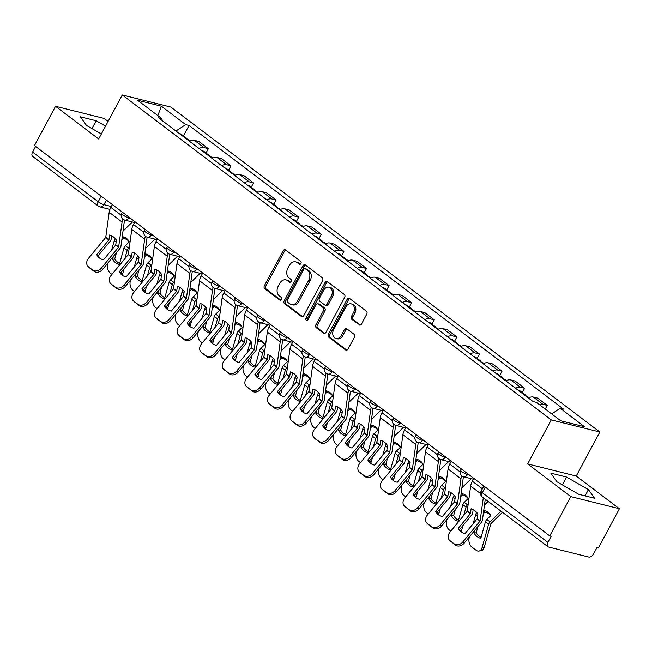 <?xml version="1.0" encoding="UTF-8"?>
<svg xmlns="http://www.w3.org/2000/svg" width="652" height="652" viewBox="0 0 652 652"><rect width="100%" height="100%" fill="white"/><g stroke="black" fill="none" stroke-linecap="round" stroke-linejoin="round"><path stroke-width="0.98" d="M300.931 263.522A1.573 1.206 -76 0 0 300.662 261.411L285.56 249.969A2.241 1.728 -76 0 0 285.063 249.732A2.241 1.728 -76 0 0 283.098 250.833L264.394 285.706A2.241 1.728 -76 0 0 264.777 288.722L279.879 300.164A1.573 1.206 -76 0 0 281.338 297.451L279.382 295.967A7.18 5.526 -76 0 1 278.159 286.326L279.716 283.416A7.18 5.526 -76 0 1 286 279.895A7.18 5.526 -76 0 1 287.589 280.662L289.545 282.145A1.573 1.206 -76 0 0 290.996 279.431L289.048 277.948A7.18 5.526 -76 0 1 287.817 268.306L289.382 265.397A7.18 5.526 -76 0 1 295.666 261.876A7.18 5.526 -76 0 1 297.255 262.642L299.203 264.125A1.573 1.206 -76 0 0 300.931 263.522M359.048 324.843A2.241 1.728 -76 0 0 359.545 325.087A2.241 1.728 -76 0 0 361.51 323.987L366.75 314.199A2.241 1.728 -76 0 0 366.375 311.183L349.594 298.477A2.241 1.728 -76 0 0 349.097 298.241A2.241 1.728 -76 0 0 347.133 299.341L328.437 334.215A2.241 1.728 -76 0 0 328.82 337.231L345.593 349.937A2.241 1.728 -76 0 0 346.09 350.173A2.241 1.728 -76 0 0 348.054 349.073L354.395 337.255A2.241 1.728 -76 0 0 354.012 334.24L346.831 328.804A2.241 1.728 -76 0 0 346.334 328.567A2.241 1.728 -76 0 0 344.37 329.667L341.224 335.527A5.998 4.621 -76 0 1 335.976 338.469A5.998 4.621 -76 0 1 333.62 329.765L345.935 306.807A5.998 4.621 -76 0 1 351.183 303.865A5.998 4.621 -76 0 1 353.539 312.569L351.485 316.391A2.241 1.728 -76 0 0 351.868 319.407L360.091 325.103M551.258 419.904L527.655 463.922L570.81 496.612L549.75 535.895L34.466 145.592L55.526 106.309L98.68 138.998L122.283 94.98L551.258 419.904L599.848 432.023L170.881 107.099L122.283 94.98M322.544 280.71A2.241 1.728 -76 0 0 322.161 277.695L305.389 264.989A2.241 1.728 -76 0 0 304.892 264.753A2.241 1.728 -76 0 0 302.927 265.853L284.223 300.727A2.241 1.728 -76 0 0 284.606 303.742L301.387 316.448A2.241 1.728 -76 0 0 301.876 316.685A2.241 1.728 -76 0 0 303.84 315.584L322.544 280.71M327.491 281.737L344.264 294.443A2.241 1.728 -76 0 1 344.647 297.459L325.951 332.333A2.241 1.728 -76 0 1 323.987 333.433A2.241 1.728 -76 0 1 323.49 333.188L316.31 327.752A2.241 1.728 -76 0 1 315.927 324.737L323.514 310.596A2.241 1.728 -76 0 0 323.131 307.581L318.363 303.979A2.241 1.728 -76 0 0 317.866 303.734A2.241 1.728 -76 0 0 315.902 304.834L308.013 319.562A1.573 1.206 -76 0 1 306.016 318.054L325.03 282.593A2.241 1.728 -76 0 1 326.994 281.493A2.241 1.728 -76 0 1 327.491 281.737M570.81 496.612L619.4 508.731L598.34 548.014L596.922 547.656L593.638 553.776A4.572 2.771 127.1 0 1 588.691 557.02L548.601 547.02A4.572 2.771 127.1 0 1 547.957 546.718L482.35 497.02A4.572 2.771 -52.9 0 1 482.276 492.676L547.884 542.366A4.572 2.771 127.1 0 0 547.957 546.718M108.102 121.443L104.116 118.428L55.526 106.309M619.4 508.731L576.246 476.041L599.848 432.023M549.75 535.895L551.16 536.246L547.884 542.366M101.215 196.146L98.207 201.753A4.572 2.771 -52.9 0 0 98.281 206.105L32.673 156.415A4.572 2.771 -52.9 0 1 32.6 152.063L98.207 201.753A4.572 0.913 28.2 0 0 103.937 204.655L111.321 206.497M35.607 146.455L32.6 152.063M199.039 148.509A10.513 6.381 -52.9 0 1 204.027 147.613L194.467 140.376A10.513 6.381 127.1 0 0 189.479 141.272M194.467 140.376L198.795 141.451L208.347 148.697L206.032 153.016M204.027 147.613L208.347 148.697M228.624 170.131L230.938 165.804L221.387 158.566L217.059 157.491A10.513 6.381 127.1 0 0 212.071 158.387M221.631 165.624A10.513 6.381 -52.9 0 1 226.619 164.728L230.938 165.804M251.216 187.246L253.53 182.919L243.978 175.681L239.659 174.606A10.513 6.381 127.1 0 0 234.663 175.494M244.223 182.739A10.513 6.381 -52.9 0 1 249.211 181.843L253.53 182.919M273.807 204.361L276.13 200.034L266.57 192.788L262.251 191.712A10.513 6.381 127.1 0 0 257.255 192.609M266.815 199.846A10.513 6.381 -52.9 0 1 271.803 198.958L276.13 200.034M296.399 221.468L298.722 217.149L289.162 209.903L284.842 208.827A10.513 6.381 127.1 0 0 279.847 209.724M289.406 216.961A10.513 6.381 -52.9 0 1 294.394 216.065L298.722 217.149M318.991 238.583L321.314 234.255L311.754 227.018L307.434 225.942A10.513 6.381 127.1 0 0 302.447 226.839M311.998 234.076A10.513 6.381 -52.9 0 1 316.994 233.18L321.314 234.255M341.583 255.698L343.906 251.37L334.346 244.133L330.026 243.049A10.513 6.381 127.1 0 0 325.038 243.946M334.59 251.191A10.513 6.381 -52.9 0 1 339.586 250.295L343.906 251.37M364.175 272.805L366.497 268.485L356.937 261.24L352.618 260.164A10.513 6.381 127.1 0 0 347.63 261.061M357.19 268.298A10.513 6.381 -52.9 0 1 362.178 267.401L366.497 268.485M386.766 289.92L389.089 285.592L379.529 278.355L375.21 277.279A10.513 6.381 127.1 0 0 370.222 278.176M379.782 285.413A10.513 6.381 -52.9 0 1 384.77 284.517L389.089 285.592M409.358 307.035L411.681 302.707L402.121 295.47L397.801 294.394A10.513 6.381 127.1 0 0 392.814 295.283M402.374 302.528A10.513 6.381 -52.9 0 1 407.361 301.632L411.681 302.707M431.958 324.15L434.273 319.822L424.713 312.585L420.393 311.501A10.513 6.381 127.1 0 0 415.405 312.398M424.965 319.643A10.513 6.381 -52.9 0 1 429.953 318.747L434.273 319.822M454.55 341.257L456.865 336.937L447.305 329.692L442.985 328.616A10.513 6.381 127.1 0 0 437.997 329.513M447.557 336.75A10.513 6.381 -52.9 0 1 452.545 335.853L456.865 336.937M477.142 358.372L479.456 354.044L469.905 346.807L465.577 345.731A10.513 6.381 127.1 0 0 460.589 346.628M470.149 353.865A10.513 6.381 -52.9 0 1 475.137 352.968L479.456 354.044M499.734 375.487L502.048 371.159L492.496 363.922L488.169 362.838A10.513 6.381 127.1 0 0 483.181 363.734M492.741 370.98A10.513 6.381 -52.9 0 1 497.729 370.083L502.048 371.159M522.325 392.602L524.64 388.274L515.088 381.029L510.769 379.953A10.513 6.381 127.1 0 0 505.773 380.849M515.333 388.087A10.513 6.381 -52.9 0 1 520.32 387.198L524.64 388.274M545.259 409.065L547.24 405.381L537.68 398.144L533.36 397.068A10.513 6.381 127.1 0 0 528.364 397.964M539.343 404.582A10.513 6.381 -52.9 0 1 542.912 404.305L547.24 405.381M162.201 120.612L161.908 118.697L137.58 100.269L161.378 106.203L185.706 124.63L175.95 131.019M551.657 413.914L560.223 408.307L563.548 409.138L189.039 125.461L185.706 124.63M560.223 408.307L584.551 426.734L560.753 420.801L536.425 402.374L533.091 401.542L158.583 117.865L161.908 118.697M105.575 126.146L96.186 120.759L80.4 116.822L86.488 125.437L101.378 133.986M527.655 463.922L576.246 476.041M594.526 498.226L588.446 489.603L566.572 477.052L550.785 473.116L556.873 481.73L578.74 494.281L594.526 498.226M183.44 135.909L189.039 125.461M161.378 106.203L157.825 115.608M91.981 128.591L96.186 120.759M585.08 495.87L588.446 489.603M562.374 484.892L566.572 477.052M300.262 264.207L298.665 263A7.18 5.526 -76 0 0 297.084 262.234L295.666 261.876M286 279.895L287.418 280.254A7.18 5.526 -76 0 1 289.007 281.02L290.596 282.218M285.739 250.107A2.241 1.728 -76 0 0 284.517 251.183L265.812 286.065A2.241 1.728 -76 0 0 266.195 289.072L280.939 300.238M305.568 265.128A2.241 1.728 -76 0 0 304.345 266.203L285.641 301.085A2.241 1.728 -76 0 0 286.024 304.093L302.618 316.668M305.495 268.893A1.573 1.206 -76 0 0 303.775 269.496L287.361 300.107A1.573 1.206 -76 0 0 287.63 302.218L289.692 303.775A7.18 5.526 -76 0 0 291.273 304.541A7.18 5.526 -76 0 0 297.565 301.02L308.779 280.099A7.18 5.526 -76 0 0 307.557 270.45L305.495 268.893L306.913 269.243A1.573 1.206 -76 0 0 306.562 269.072L305.152 268.722M291.273 304.541L292.691 304.892A7.18 5.526 -76 0 0 298.983 301.379L297.565 301.02M306.913 269.243L308.975 270.808A7.18 5.526 -76 0 1 310.197 280.45L298.983 301.379M324.729 333.408L317.728 328.111L316.31 327.752M317.866 303.734L319.284 304.093A2.241 1.728 -76 0 1 319.782 304.329L324.541 307.931A2.241 1.728 -76 0 1 324.924 310.947L317.345 325.095A2.241 1.728 -76 0 0 317.728 328.111M327.671 281.876A2.241 1.728 -76 0 0 326.448 282.952L307.434 318.404A1.573 1.206 -76 0 0 307.418 320.197M331.379 295.918A5.998 4.621 -76 0 0 329.032 287.214A5.998 4.621 -76 0 0 323.775 290.156L319.439 298.249A2.241 1.728 -76 0 0 319.822 301.265L324.582 304.867A2.241 1.728 -76 0 0 325.079 305.112A2.241 1.728 -76 0 0 327.043 304.011L331.379 295.918L332.797 296.277A5.998 4.621 -76 0 0 330.45 287.573L329.032 287.214M325.079 305.112L326.497 305.462A2.241 1.728 -76 0 0 328.461 304.362L327.043 304.011M332.797 296.277L328.461 304.362M351.183 303.865L352.602 304.215A5.998 4.621 -76 0 1 354.957 312.919L352.903 316.75A2.241 1.728 -76 0 0 353.286 319.757L360.287 325.063M335.976 338.469L337.386 338.82A5.998 4.621 -76 0 0 342.642 335.878L341.224 335.527M347.011 328.942A2.241 1.728 -76 0 0 345.788 330.018L342.642 335.878M349.774 298.616A2.241 1.728 -76 0 0 348.551 299.692L329.855 334.566A2.241 1.728 -76 0 0 330.238 337.581L346.831 350.157M129.283 241.843A14.173 10.937 149.2 0 0 127.588 240.156A14.173 10.937 149.2 0 0 123.44 238.306L122.478 236.684A14.173 10.937 149.2 0 1 126.618 238.534A14.173 10.937 149.2 0 1 128.851 241.012A14.173 10.937 149.2 0 1 129.283 241.835L125.371 245.665A3.431 2.078 -52.9 0 0 124.361 247.002A3.431 2.078 -52.9 0 0 123.97 247.972L119.357 264.492A14.173 9.446 -99.8 0 1 112.543 259.333L113.358 256.432M115.29 238.722A3.431 2.078 127.1 0 0 114.662 239.659A3.431 2.078 127.1 0 0 114.263 240.621L111.655 249.952M129.349 247.304L128.558 248.078A3.431 2.078 127.1 0 0 127.547 249.414A3.431 2.078 127.1 0 0 127.156 250.384L124.793 258.852M116.496 252.626L114.728 258.958L112.543 259.333M123.44 238.306L121.818 239.895M132.364 221.99L123 231.142M111.94 274.41L110.408 273.253A6.854 4.572 -99.8 0 1 107.727 264.011L108.053 262.854M120.938 272.618L120.767 273.237M128.648 252.479L127.931 255.046M124.084 268.82L122.804 273.392A6.854 4.572 80.2 0 1 122.054 275.111M114.728 258.958A14.173 9.446 -99.8 0 0 119.626 263.514M187.295 139.618A5.713 3.464 -52.9 0 1 188.933 140.066L190.115 140.962M184.834 137.751A5.713 3.464 -52.9 0 1 186.472 138.208A5.713 3.464 -52.9 0 1 187.344 139.618M179.618 133.799A5.713 3.464 -52.9 0 1 181.256 134.255L186.472 138.208M96.74 254.614A14.173 11.239 133.6 0 0 98.705 257.353A14.173 11.239 133.6 0 0 103.546 259.773L115.73 244.997L116.423 240.156A14.173 8.248 -109.7 0 0 113.138 236.7A14.173 8.248 -109.7 0 0 109.617 235.005L108.925 239.846L96.74 254.614L98.053 255.869L110.147 241.216A3.431 2.078 127.1 0 0 110.758 240.303A3.431 2.078 127.1 0 0 111.264 238.828L111.679 235.763M122.82 219.145A11.426 6.936 127.1 0 0 122.071 222.039L118.623 247.189L101.41 268.062L102.723 269.309A6.854 5.436 133.6 0 1 94.018 271.297L92.714 270.05A6.854 5.436 -46.4 0 0 101.41 268.062M124.589 220.05A8.46 5.134 127.1 0 0 124.345 221.224L120.962 246.179A3.431 2.078 -52.9 0 1 120.465 247.654A3.431 2.078 -52.9 0 1 119.854 248.567L102.723 269.309M112.348 204.581L110.848 207.377A11.426 6.936 127.1 0 0 109.186 212.275L105.738 237.426L88.525 258.298A6.854 5.436 -46.4 0 0 88.134 266.554A6.854 5.436 -46.4 0 0 88.509 266.864L92.714 270.05M88.509 266.864L94.018 271.297M89.821 268.119A6.854 5.436 133.6 0 1 89.446 267.801L88.134 266.554M99.389 257.947A14.173 11.239 133.6 0 1 98.053 255.869M151.875 258.95A14.173 10.937 149.2 0 0 150.18 257.271A14.173 10.937 149.2 0 0 146.032 255.421L145.07 253.791A14.173 10.937 149.2 0 1 149.21 255.649A14.173 10.937 149.2 0 1 151.443 258.127A14.173 10.937 149.2 0 1 151.875 258.95L147.963 262.772A3.431 2.078 -52.9 0 0 146.953 264.117A3.431 2.078 -52.9 0 0 146.561 265.087L141.949 281.599A14.173 9.446 -99.8 0 1 135.135 276.448L135.95 273.547M137.882 255.837A3.431 2.078 127.1 0 0 137.254 256.766A3.431 2.078 127.1 0 0 136.855 257.736L134.255 267.059M151.94 264.419L151.15 265.185A3.431 2.078 127.1 0 0 150.139 266.529A3.431 2.078 127.1 0 0 149.748 267.499L147.385 275.959M139.088 269.741L137.319 276.065L135.135 276.448M146.032 255.421L144.41 257.01M154.956 239.105L145.6 248.249M134.532 291.525L133 290.368A6.854 4.572 -99.8 0 1 130.319 281.118L130.644 279.969M143.53 289.732L143.358 290.344M151.24 269.594L150.522 272.161M146.676 285.926L145.396 290.507A6.854 4.572 80.2 0 1 144.646 292.218M137.319 276.065A14.173 9.446 -99.8 0 0 142.218 280.621M209.887 156.733A5.713 3.464 -52.9 0 1 211.525 157.181L212.707 158.077M207.426 154.866A5.713 3.464 -52.9 0 1 209.064 155.315A5.713 3.464 -52.9 0 1 209.936 156.725M202.21 150.914A5.713 3.464 -52.9 0 1 203.848 151.37L209.064 155.315M174.467 276.065A14.173 10.937 149.2 0 0 172.772 274.386A14.173 10.937 149.2 0 0 168.632 272.528L167.662 270.906A14.173 10.937 149.2 0 1 171.81 272.756A14.173 10.937 149.2 0 1 174.035 275.234A14.173 10.937 149.2 0 1 174.467 276.065L170.555 279.887A3.431 2.078 -52.9 0 0 169.544 281.232A3.431 2.078 -52.9 0 0 169.153 282.194L164.54 298.714A14.173 9.446 -99.8 0 1 157.727 293.555L158.542 290.653M160.474 272.952A3.431 2.078 127.1 0 0 159.846 273.881A3.431 2.078 127.1 0 0 159.455 274.851L156.847 284.174M174.532 281.525L173.742 282.3A3.431 2.078 127.1 0 0 172.731 283.644A3.431 2.078 127.1 0 0 172.34 284.606L169.976 293.074M161.68 286.856L159.911 293.18L157.727 293.555M168.632 272.528L167.002 274.117M177.548 256.212L168.192 265.364M157.124 308.64L155.592 307.475A6.854 4.572 -99.8 0 1 152.918 298.233L153.236 297.084M166.13 306.847L165.958 307.459M173.831 286.709L173.114 289.268M169.267 303.041L167.988 307.622A6.854 4.572 80.2 0 1 167.238 309.333M159.911 293.18A14.173 9.446 -99.8 0 0 164.809 297.736M232.479 173.839A5.713 3.464 -52.9 0 1 234.117 174.296L235.299 175.192M230.017 171.973A5.713 3.464 -52.9 0 1 231.656 172.43A5.713 3.464 -52.9 0 1 232.528 173.839M224.801 168.029A5.713 3.464 -52.9 0 1 226.44 168.485L231.656 172.43M119.332 271.729A14.173 11.239 133.6 0 0 121.296 274.468A14.173 11.239 133.6 0 0 126.146 276.888L138.322 262.112L139.015 257.271A14.173 8.248 -109.7 0 0 135.73 253.815A14.173 8.248 -109.7 0 0 132.209 252.12L131.517 256.953L119.332 271.729L120.644 272.976L132.739 258.322A3.431 2.078 127.1 0 0 133.358 257.418A3.431 2.078 127.1 0 0 133.856 255.943L134.271 252.878M145.42 236.252A11.426 6.936 127.1 0 0 144.662 239.154L141.215 264.305L124.01 285.168L125.314 286.424A6.854 5.436 133.6 0 1 116.61 288.412L115.306 287.165A6.854 5.436 -46.4 0 0 124.01 285.168M147.181 237.165A8.46 5.134 127.1 0 0 146.945 238.339L143.554 263.294A3.431 2.078 -52.9 0 1 143.057 264.761A3.431 2.078 -52.9 0 1 142.446 265.674L125.314 286.424M134.94 221.696L133.44 224.484A11.426 6.936 127.1 0 0 131.777 229.39L128.33 254.541L111.117 275.413A6.854 5.436 -46.4 0 0 110.734 283.661A6.854 5.436 -46.4 0 0 111.101 283.979L115.306 287.165M111.101 283.979L116.61 288.412M112.413 285.234A6.854 5.436 133.6 0 1 112.038 284.916L110.734 283.661M121.981 275.054A14.173 11.239 133.6 0 1 120.644 272.976M141.924 288.844A14.173 11.239 133.6 0 0 143.888 291.574A14.173 11.239 133.6 0 0 148.737 293.995L160.914 279.227L161.606 274.386A14.173 8.248 -109.7 0 0 158.322 270.922A14.173 8.248 -109.7 0 0 154.801 269.227L154.108 274.068L141.924 288.844L143.236 290.091L155.331 275.437A3.431 2.078 127.1 0 0 155.95 274.525A3.431 2.078 127.1 0 0 156.447 273.058L156.863 269.985M168.012 253.367A11.426 6.936 127.1 0 0 167.262 256.26L163.807 281.419L146.602 302.283L147.906 303.539A6.854 5.436 133.6 0 1 139.202 305.527L137.898 304.272A6.854 5.436 -46.4 0 0 146.602 302.283M169.773 254.272A8.46 5.134 127.1 0 0 169.536 255.445L166.146 280.409A3.431 2.078 -52.9 0 1 165.649 281.876A3.431 2.078 -52.9 0 1 165.037 282.789L147.906 303.539M157.531 238.811L156.032 241.599A11.426 6.936 127.1 0 0 154.369 246.505L150.922 271.656L133.709 292.52A6.854 5.436 -46.4 0 0 133.326 300.776A6.854 5.436 -46.4 0 0 133.693 301.094L137.898 304.272M133.693 301.094L139.202 305.527M135.005 302.341A6.854 5.436 133.6 0 1 134.63 302.023L133.326 300.776M144.573 292.169A14.173 11.239 133.6 0 1 143.236 290.091M197.059 293.18A14.173 10.937 149.2 0 0 195.364 291.493A14.173 10.937 149.2 0 0 191.223 289.643L190.254 288.021A14.173 10.937 149.2 0 1 194.402 289.871A14.173 10.937 149.2 0 1 196.627 292.349A14.173 10.937 149.2 0 1 197.059 293.172L193.147 297.002A3.431 2.078 -52.9 0 0 192.136 298.347A3.431 2.078 -52.9 0 0 191.745 299.309L187.132 315.829A14.173 9.446 -99.8 0 1 180.327 310.67L181.134 307.768M183.065 290.067A3.431 2.078 127.1 0 0 182.438 290.996A3.431 2.078 127.1 0 0 182.047 291.957L179.439 301.289M197.124 298.64L196.333 299.415A3.431 2.078 127.1 0 0 195.323 300.759A3.431 2.078 127.1 0 0 194.932 301.721L192.568 310.189M184.271 303.962L182.503 310.295L180.327 310.67M191.223 289.643L189.593 291.232M200.14 273.327L190.783 282.479M179.716 325.747L178.192 324.59A6.854 4.572 -99.8 0 1 175.51 315.348L175.828 314.199M188.721 323.954L188.55 324.574M196.423 303.816L195.706 306.383M191.859 320.156L190.58 324.729A6.854 4.572 80.2 0 1 189.83 326.448M182.503 310.295A14.173 9.446 -99.8 0 0 187.401 314.851M255.071 190.954A5.713 3.464 -52.9 0 1 256.709 191.411L257.89 192.307M252.609 189.088A5.713 3.464 -52.9 0 1 254.247 189.545A5.713 3.464 -52.9 0 1 255.119 190.954M247.393 185.144A5.713 3.464 -52.9 0 1 249.031 185.592L254.247 189.545M219.651 310.287A14.173 10.937 149.2 0 0 217.955 308.608A14.173 10.937 149.2 0 0 213.815 306.758L212.845 305.136A14.173 10.937 149.2 0 1 216.994 306.986A14.173 10.937 149.2 0 1 219.219 309.464A14.173 10.937 149.2 0 1 219.651 310.287L215.739 314.109A3.431 2.078 -52.9 0 0 214.736 315.454A3.431 2.078 -52.9 0 0 214.337 316.424L209.724 332.936A14.173 9.446 -99.8 0 1 202.919 327.785L203.726 324.883M205.657 307.173A3.431 2.078 127.1 0 0 205.03 308.103A3.431 2.078 127.1 0 0 204.638 309.072L202.03 318.396M219.716 315.755L218.925 316.53A3.431 2.078 127.1 0 0 217.923 317.866A3.431 2.078 127.1 0 0 217.523 318.836L215.16 327.304M206.863 321.077L205.103 327.402L202.919 327.785M213.815 306.758L212.185 308.347M222.731 290.442L213.375 299.586M202.307 342.862L200.783 341.705A6.854 4.572 -99.8 0 1 198.102 332.463L198.42 331.306M211.313 341.069L211.142 341.681M219.015 320.931L218.298 323.498M214.451 337.263L213.171 341.844A6.854 4.572 80.2 0 1 212.422 343.563M205.103 327.402A14.173 9.446 -99.8 0 0 209.993 331.958M277.662 208.07A5.713 3.464 -52.9 0 1 279.3 208.518L280.482 209.414M275.201 206.203A5.713 3.464 -52.9 0 1 276.839 206.66A5.713 3.464 -52.9 0 1 277.711 208.061M269.985 202.25A5.713 3.464 -52.9 0 1 271.623 202.707L276.839 206.66M242.242 327.402A14.173 10.937 149.2 0 0 240.547 325.723A14.173 10.937 149.2 0 0 236.407 323.865L235.437 322.243A14.173 10.937 149.2 0 1 239.586 324.101A14.173 10.937 149.2 0 1 241.81 326.57A14.173 10.937 149.2 0 1 242.242 327.402L238.339 331.224A3.431 2.078 -52.9 0 0 237.328 332.569A3.431 2.078 -52.9 0 0 236.929 333.539L232.316 350.051A14.173 9.446 -99.8 0 1 225.51 344.9L226.317 341.99M228.249 324.288A3.431 2.078 127.1 0 0 227.621 325.218A3.431 2.078 127.1 0 0 227.23 326.187L224.622 335.511M242.308 332.862L241.517 333.637A3.431 2.078 127.1 0 0 240.515 334.981A3.431 2.078 127.1 0 0 240.115 335.951L237.752 344.411M229.463 338.192L227.695 344.517L225.51 344.9M236.407 323.865L234.777 325.462M245.323 307.548L235.967 316.701M224.907 359.977L223.375 358.812A6.854 4.572 -99.8 0 1 220.694 349.57L221.012 348.421M233.905 358.184L233.734 358.796M241.607 338.046L240.89 340.613M237.043 354.378L235.763 358.959A6.854 4.572 80.2 0 1 235.013 360.67M227.695 344.517A14.173 9.446 -99.8 0 0 232.585 349.073M300.254 225.176A5.713 3.464 -52.9 0 1 301.892 225.633L303.074 226.529M297.793 223.318A5.713 3.464 -52.9 0 1 299.431 223.766A5.713 3.464 -52.9 0 1 300.303 225.176M292.585 219.365A5.713 3.464 -52.9 0 1 294.215 219.822L299.431 223.766M164.516 305.951A14.173 11.239 133.6 0 0 166.48 308.689A14.173 11.239 133.6 0 0 171.329 311.11L183.505 296.334L184.198 291.501A14.173 8.248 -109.7 0 0 180.914 288.037A14.173 8.248 -109.7 0 0 177.393 286.342L176.7 291.183L164.516 305.951L165.828 307.206L177.923 292.552A3.431 2.078 127.1 0 0 178.542 291.64A3.431 2.078 127.1 0 0 179.039 290.173L179.455 287.1M190.604 270.482A11.426 6.936 127.1 0 0 189.854 273.375L186.399 298.534L169.194 319.398L170.498 320.645A6.854 5.436 133.6 0 1 161.802 322.634L160.49 321.387A6.854 5.436 -46.4 0 0 169.194 319.398M192.364 271.387A8.46 5.134 127.1 0 0 192.128 272.56L188.746 297.516A3.431 2.078 -52.9 0 1 188.241 298.991A3.431 2.078 -52.9 0 1 187.629 299.904L170.498 320.645M180.123 255.918L178.624 258.714A11.426 6.936 127.1 0 0 176.961 263.612L173.513 288.771L156.301 309.635A6.854 5.436 -46.4 0 0 155.918 317.891A6.854 5.436 -46.4 0 0 156.284 318.209L160.49 321.387M156.284 318.209L161.802 322.634M157.597 319.456A6.854 5.436 133.6 0 1 157.222 319.138L155.918 317.891M167.165 309.284A14.173 11.239 133.6 0 1 165.828 307.206M187.116 323.066A14.173 11.239 133.6 0 0 189.072 325.804A14.173 11.239 133.6 0 0 193.921 328.225L206.097 313.449L206.79 308.608A14.173 8.248 -109.7 0 0 203.505 305.152A14.173 8.248 -109.7 0 0 199.985 303.457L199.292 308.29L187.116 323.066L188.42 324.313L200.523 309.667A3.431 2.078 127.1 0 0 201.134 308.755A3.431 2.078 127.1 0 0 201.631 307.279L202.047 304.215M213.196 287.589A11.426 6.936 127.1 0 0 212.446 290.49L208.99 315.641L191.786 336.513L193.098 337.76A6.854 5.436 133.6 0 1 184.394 339.749L183.082 338.502A6.854 5.436 -46.4 0 0 191.786 336.513M214.956 288.502A8.46 5.134 127.1 0 0 214.72 289.675L211.338 314.631A3.431 2.078 -52.9 0 1 210.832 316.106A3.431 2.078 -52.9 0 1 210.221 317.011L193.098 337.76M202.715 273.033L201.215 275.829A11.426 6.936 127.1 0 0 199.553 280.727L196.105 305.878L178.892 326.75A6.854 5.436 -46.4 0 0 178.509 334.998A6.854 5.436 -46.4 0 0 178.884 335.315L183.082 338.502M178.884 335.315L184.394 339.749M180.188 336.571A6.854 5.436 133.6 0 1 179.822 336.253L178.509 334.998M189.756 326.391A14.173 11.239 133.6 0 1 188.42 324.313M209.708 340.181A14.173 11.239 133.6 0 0 211.664 342.919A14.173 11.239 133.6 0 0 216.513 345.332L228.689 330.564L229.382 325.723A14.173 8.248 -109.7 0 0 226.105 322.267A14.173 8.248 -109.7 0 0 222.577 320.564L221.884 325.405L209.708 340.181L211.012 341.428L223.114 326.774A3.431 2.078 127.1 0 0 223.726 325.861A3.431 2.078 127.1 0 0 224.223 324.394L224.638 321.322M235.788 304.704A11.426 6.936 127.1 0 0 235.038 307.605L231.59 332.756L214.378 353.62L215.69 354.875A6.854 5.436 133.6 0 1 206.986 356.864L205.673 355.609A6.854 5.436 -46.4 0 0 214.378 353.62M237.548 305.617A8.46 5.134 127.1 0 0 237.312 306.79L233.929 331.746A3.431 2.078 -52.9 0 1 233.424 333.213A3.431 2.078 -52.9 0 1 232.813 334.126L215.69 354.875M225.307 290.148L223.807 292.935A11.426 6.936 127.1 0 0 222.145 297.842L218.697 322.993L201.484 343.857A6.854 5.436 -46.4 0 0 201.101 352.113A6.854 5.436 -46.4 0 0 201.476 352.43L205.673 355.609M201.476 352.43L206.986 356.864M202.78 353.677A6.854 5.436 133.6 0 1 202.413 353.36L201.101 352.113M212.348 343.506A14.173 11.239 133.6 0 1 211.012 341.428M264.834 344.517A14.173 10.937 149.2 0 0 263.147 342.83A14.173 10.937 149.2 0 0 258.999 340.98L258.029 339.358A14.173 10.937 149.2 0 1 262.177 341.208A14.173 10.937 149.2 0 1 264.402 343.685A14.173 10.937 149.2 0 1 264.834 344.517L260.93 348.339A3.431 2.078 -52.9 0 0 259.92 349.684A3.431 2.078 -52.9 0 0 259.52 350.646L254.908 367.166A14.173 9.446 -99.8 0 1 248.102 362.007L248.909 359.105M250.841 341.403A3.431 2.078 127.1 0 0 250.213 342.333A3.431 2.078 127.1 0 0 249.822 343.294L247.214 352.626M264.899 349.977L264.117 350.752A3.431 2.078 127.1 0 0 263.106 352.096A3.431 2.078 127.1 0 0 262.707 353.058L260.344 361.526M252.055 355.299L250.286 361.632L248.102 362.007M258.999 340.98L257.369 342.569M267.915 324.663L258.559 333.816M247.499 377.084L245.967 375.927A6.854 4.572 -99.8 0 1 243.286 366.685L243.603 365.536M256.497 375.299L256.326 375.911M264.199 355.153L263.481 357.72M259.635 371.493L258.355 376.074A6.854 4.572 80.2 0 1 257.605 377.785M250.286 361.632A14.173 9.446 -99.8 0 0 255.185 366.188M322.846 242.291A5.713 3.464 -52.9 0 1 324.484 242.748L325.666 243.644M320.385 240.425A5.713 3.464 -52.9 0 1 322.023 240.881A5.713 3.464 -52.9 0 1 322.895 242.291M315.177 236.48A5.713 3.464 -52.9 0 1 316.815 236.929L322.023 240.881M232.299 357.296A14.173 11.239 133.6 0 0 234.255 360.026A14.173 11.239 133.6 0 0 239.105 362.447L251.281 347.671L251.982 342.838A14.173 8.248 -109.7 0 0 248.697 339.374A14.173 8.248 -109.7 0 0 245.168 337.679L244.476 342.52L232.299 357.296L233.612 358.543L245.706 343.889A3.431 2.078 127.1 0 0 246.317 342.976A3.431 2.078 127.1 0 0 246.815 341.509L247.23 338.437M258.379 321.819A11.426 6.936 127.1 0 0 257.63 324.712L254.182 349.871L236.969 370.735L238.282 371.982A6.854 5.436 133.6 0 1 229.577 373.971L228.265 372.724A6.854 5.436 -46.4 0 0 236.969 370.735M260.14 322.724A8.46 5.134 127.1 0 0 259.903 323.897L256.521 348.861A3.431 2.078 -52.9 0 1 256.024 350.328A3.431 2.078 -52.9 0 1 255.405 351.241L238.282 371.982M247.899 307.255L246.407 310.05A11.426 6.936 127.1 0 0 244.736 314.949L241.289 340.108L224.076 360.972A6.854 5.436 -46.4 0 0 223.693 369.228A6.854 5.436 -46.4 0 0 224.068 369.545L228.265 372.724M224.068 369.545L229.577 373.971M225.372 370.792A6.854 5.436 133.6 0 1 225.005 370.475L223.693 369.228M234.948 360.621A14.173 11.239 133.6 0 1 233.612 358.543M287.426 361.632A14.173 10.937 149.2 0 0 285.739 359.945A14.173 10.937 149.2 0 0 281.591 358.095L280.621 356.473A14.173 10.937 149.2 0 1 284.769 358.323A14.173 10.937 149.2 0 1 286.994 360.8A14.173 10.937 149.2 0 1 287.434 361.624L283.522 365.454A3.431 2.078 -52.9 0 0 282.512 366.791A3.431 2.078 -52.9 0 0 282.112 367.761L277.499 384.281A14.173 9.446 -99.8 0 1 270.694 379.122L271.501 376.22M273.433 358.51A3.431 2.078 127.1 0 0 272.805 359.448A3.431 2.078 127.1 0 0 272.414 360.409L269.806 369.741M287.499 367.092L286.709 367.867A3.431 2.078 127.1 0 0 285.698 369.203A3.431 2.078 127.1 0 0 285.299 370.173L282.935 378.641M274.647 372.414L272.878 378.747L270.694 379.122M281.591 358.095L279.961 359.684M290.507 341.778L281.151 350.931M270.091 394.199L268.559 393.042A6.854 4.572 -99.8 0 1 265.877 383.8L266.195 382.642M279.089 392.406L278.917 393.026M286.79 372.268L286.073 374.835M282.226 388.608L280.947 393.18A6.854 4.572 80.2 0 1 280.197 394.9M272.878 378.747A14.173 9.446 -99.8 0 0 277.776 383.303M345.438 259.406A5.713 3.464 -52.9 0 1 347.076 259.855L348.266 260.751M342.976 257.54A5.713 3.464 -52.9 0 1 344.615 257.996A5.713 3.464 -52.9 0 1 345.487 259.406M337.769 253.587A5.713 3.464 -52.9 0 1 339.407 254.044L344.615 257.996M254.891 374.403A14.173 11.239 133.6 0 0 256.847 377.141A14.173 11.239 133.6 0 0 261.697 379.562L273.873 364.786L274.573 359.945A14.173 8.248 -109.7 0 0 271.289 356.489A14.173 8.248 -109.7 0 0 267.76 354.794L267.067 359.635L254.891 374.403L256.203 375.658L268.298 361.004A3.431 2.078 127.1 0 0 268.909 360.091A3.431 2.078 127.1 0 0 269.406 358.624L269.822 355.552M280.971 338.934A11.426 6.936 127.1 0 0 280.221 341.827L276.774 366.978L259.561 387.85L260.873 389.097A6.854 5.436 133.6 0 1 252.169 391.086L250.857 389.839A6.854 5.436 -46.4 0 0 259.561 387.85M282.74 339.839A8.46 5.134 127.1 0 0 282.495 341.012L279.113 365.968A3.431 2.078 -52.9 0 1 278.616 367.443A3.431 2.078 -52.9 0 1 277.997 368.356L260.873 389.097M270.49 324.37L268.999 327.165A11.426 6.936 127.1 0 0 267.328 332.064L263.881 357.214L246.676 378.087A6.854 5.436 -46.4 0 0 246.285 386.343A6.854 5.436 -46.4 0 0 246.66 386.66L250.857 389.839M246.66 386.66L252.169 391.086M247.972 387.907A6.854 5.436 133.6 0 1 247.597 387.59L246.285 386.343M257.54 377.736A14.173 11.239 133.6 0 1 256.203 375.658M310.018 378.739A14.173 10.937 149.2 0 0 308.331 377.06A14.173 10.937 149.2 0 0 304.182 375.21L303.213 373.58A14.173 10.937 149.2 0 1 307.361 375.438A14.173 10.937 149.2 0 1 309.594 377.915A14.173 10.937 149.2 0 1 310.026 378.739L306.114 382.561A3.431 2.078 -52.9 0 0 305.103 383.906A3.431 2.078 -52.9 0 0 304.712 384.876L300.091 401.387A14.173 9.446 -99.8 0 1 293.286 396.237L294.101 393.335M296.024 375.625A3.431 2.078 127.1 0 0 295.397 376.554A3.431 2.078 127.1 0 0 295.006 377.524L292.398 386.848M310.091 384.207L309.301 384.973A3.431 2.078 127.1 0 0 308.29 386.318A3.431 2.078 127.1 0 0 307.899 387.288L305.527 395.748M297.239 389.529L295.47 395.854L293.286 396.237M304.182 375.21L302.561 376.799M313.099 358.893L303.742 368.038M292.683 411.314L291.151 410.157A6.854 4.572 -99.8 0 1 288.469 400.907L288.795 399.757M301.68 409.521L301.509 410.132M309.39 389.383L308.673 391.95M304.818 405.715L303.539 410.295A6.854 4.572 80.2 0 1 302.789 412.015M295.47 395.854A14.173 9.446 -99.8 0 0 300.368 400.409M368.038 276.521A5.713 3.464 -52.9 0 1 369.676 276.97L370.858 277.866M365.568 274.655A5.713 3.464 -52.9 0 1 367.206 275.103A5.713 3.464 -52.9 0 1 368.078 276.513M360.36 270.702A5.713 3.464 -52.9 0 1 361.999 271.159L367.206 275.103M277.483 391.518A14.173 11.239 133.6 0 0 279.439 394.256A14.173 11.239 133.6 0 0 284.288 396.677L296.464 381.901L297.165 377.06A14.173 8.248 -109.7 0 0 293.881 373.604A14.173 8.248 -109.7 0 0 290.36 371.909L289.659 376.742L277.483 391.518L278.795 392.765L290.89 378.119A3.431 2.078 127.1 0 0 291.501 377.206A3.431 2.078 127.1 0 0 291.998 375.731L292.414 372.667M303.563 356.041A11.426 6.936 127.1 0 0 302.813 358.942L299.366 384.093L282.153 404.965L283.465 406.212A6.854 5.436 133.6 0 1 274.761 408.201L273.449 406.954A6.854 5.436 -46.4 0 0 282.153 404.965M305.332 356.954A8.46 5.134 127.1 0 0 305.087 358.127L301.705 383.083A3.431 2.078 -52.9 0 1 301.208 384.55A3.431 2.078 -52.9 0 1 300.588 385.462L283.465 406.212M293.082 341.485L291.591 344.272A11.426 6.936 127.1 0 0 289.928 349.179L286.472 374.329L269.268 395.202A6.854 5.436 -46.4 0 0 268.877 403.449A6.854 5.436 -46.4 0 0 269.252 403.767L273.449 406.954M269.252 403.767L274.761 408.201M270.564 405.022A6.854 5.436 133.6 0 1 270.189 404.705L268.877 403.449M280.132 394.843A14.173 11.239 133.6 0 1 278.795 392.765M332.61 395.854A14.173 10.937 149.2 0 0 330.923 394.175A14.173 10.937 149.2 0 0 326.774 392.317L325.804 390.695A14.173 10.937 149.2 0 1 329.953 392.545A14.173 10.937 149.2 0 1 332.186 395.022A14.173 10.937 149.2 0 1 332.618 395.854L328.706 399.676A3.431 2.078 -52.9 0 0 327.695 401.021A3.431 2.078 -52.9 0 0 327.304 401.982L322.683 418.502A14.173 9.446 -99.8 0 1 315.878 413.344L316.693 410.442M318.624 392.74A3.431 2.078 127.1 0 0 317.989 393.669A3.431 2.078 127.1 0 0 317.597 394.639L314.989 403.963M332.683 401.314L331.892 402.088A3.431 2.078 127.1 0 0 330.882 403.433A3.431 2.078 127.1 0 0 330.491 404.395L328.119 412.863M319.83 406.644L318.062 412.969L315.878 413.344M326.774 392.317L325.152 393.906M335.69 376L326.334 385.153M315.275 428.429L313.742 427.264A6.854 4.572 -99.8 0 1 311.061 418.022L311.387 416.872M324.272 426.636L324.101 427.247M331.982 406.498L331.265 409.057M327.41 422.83L326.13 427.41A6.854 4.572 80.2 0 1 325.381 429.122M318.062 412.969A14.173 9.446 -99.8 0 0 322.96 417.524M390.63 293.628A5.713 3.464 -52.9 0 1 392.268 294.085L393.449 294.981M388.168 291.762A5.713 3.464 -52.9 0 1 389.806 292.218A5.713 3.464 -52.9 0 1 390.67 293.628M382.952 287.817A5.713 3.464 -52.9 0 1 384.59 288.274L389.806 292.218M300.075 408.633A14.173 11.239 133.6 0 0 302.039 411.363A14.173 11.239 133.6 0 0 306.88 413.784L319.056 399.016L319.757 394.175A14.173 8.248 -109.7 0 0 316.473 390.711A14.173 8.248 -109.7 0 0 312.952 389.016L312.251 393.857L300.075 408.633L301.387 409.88L313.482 395.226A3.431 2.078 127.1 0 0 314.093 394.313A3.431 2.078 127.1 0 0 314.59 392.846L315.014 389.774M326.155 373.156A11.426 6.936 127.1 0 0 325.405 376.049L321.958 401.208L304.745 422.072L306.057 423.327A6.854 5.436 133.6 0 1 297.353 425.316L296.041 424.061A6.854 5.436 -46.4 0 0 304.745 422.072M327.923 374.061A8.46 5.134 127.1 0 0 327.679 375.234L324.297 400.198A3.431 2.078 -52.9 0 1 323.799 401.665A3.431 2.078 -52.9 0 1 323.188 402.577L306.057 423.327M315.674 358.6L314.183 361.387A11.426 6.936 127.1 0 0 312.52 366.294L309.064 391.445L291.86 412.308A6.854 5.436 -46.4 0 0 291.468 420.564A6.854 5.436 -46.4 0 0 291.843 420.882L296.041 424.061M291.843 420.882L297.353 425.316M293.155 422.129A6.854 5.436 133.6 0 1 292.781 421.811L291.468 420.564M302.724 411.958A14.173 11.239 133.6 0 1 301.387 409.88M355.201 412.969A14.173 10.937 149.2 0 0 353.514 411.282A14.173 10.937 149.2 0 0 349.366 409.432L348.404 407.81A14.173 10.937 149.2 0 1 352.545 409.66A14.173 10.937 149.2 0 1 354.778 412.137A14.173 10.937 149.2 0 1 355.21 412.96L351.298 416.791A3.431 2.078 -52.9 0 0 350.287 418.136A3.431 2.078 -52.9 0 0 349.896 419.097L345.275 435.617A14.173 9.446 -99.8 0 1 338.469 430.459L339.284 427.557M341.216 409.855A3.431 2.078 127.1 0 0 340.58 410.784A3.431 2.078 127.1 0 0 340.189 411.746L337.581 421.078M355.275 418.429L354.484 419.203A3.431 2.078 127.1 0 0 353.474 420.548A3.431 2.078 127.1 0 0 353.082 421.51L350.711 429.978M342.422 423.751L340.654 430.084L338.469 430.459M349.366 409.432L347.744 411.021M358.282 393.115L348.926 402.268M337.866 445.536L336.334 444.379A6.854 4.572 -99.8 0 1 333.653 435.137L333.979 433.987M346.864 443.743L346.693 444.362M354.574 423.604L353.857 426.172M350.01 439.945L348.73 444.517A6.854 4.572 80.2 0 1 347.972 446.237M340.654 430.084A14.173 9.446 -99.8 0 0 345.552 434.639M413.221 310.743A5.713 3.464 -52.9 0 1 414.859 311.2L416.041 312.096M410.76 308.877A5.713 3.464 -52.9 0 1 412.398 309.333A5.713 3.464 -52.9 0 1 413.262 310.743M405.544 304.932A5.713 3.464 -52.9 0 1 407.182 305.38L412.398 309.333M322.667 425.74A14.173 11.239 133.6 0 0 324.631 428.478A14.173 11.239 133.6 0 0 329.472 430.899L341.656 416.123L342.349 411.29A14.173 8.248 -109.7 0 0 339.064 407.826A14.173 8.248 -109.7 0 0 335.544 406.131L334.843 410.972L322.667 425.74L323.979 426.995L336.073 412.341A3.431 2.078 127.1 0 0 336.685 411.428A3.431 2.078 127.1 0 0 337.19 409.961L337.606 406.889M348.747 390.271A11.426 6.936 127.1 0 0 347.997 393.164L344.549 418.323L327.337 439.187L328.649 440.434A6.854 5.436 133.6 0 1 319.945 442.423L318.632 441.176A6.854 5.436 -46.4 0 0 327.337 439.187M350.515 391.176A8.46 5.134 127.1 0 0 350.271 392.349L346.888 417.304A3.431 2.078 -52.9 0 1 346.391 418.78A3.431 2.078 -52.9 0 1 345.78 419.692L328.649 440.434M338.274 375.707L336.774 378.502A11.426 6.936 127.1 0 0 335.112 383.4L331.656 408.559L314.451 429.423A6.854 5.436 -46.4 0 0 314.06 437.679A6.854 5.436 -46.4 0 0 314.435 437.997L318.632 441.176M314.435 437.997L319.945 442.423M315.747 439.244A6.854 5.436 133.6 0 1 315.372 438.926L314.06 437.679M325.315 429.073A14.173 11.239 133.6 0 1 323.979 426.995M377.801 430.076A14.173 10.937 149.2 0 0 376.106 428.397A14.173 10.937 149.2 0 0 371.958 426.547L370.996 424.925A14.173 10.937 149.2 0 1 375.136 426.775A14.173 10.937 149.2 0 1 377.369 429.252A14.173 10.937 149.2 0 1 377.801 430.076L373.889 433.898A3.431 2.078 -52.9 0 0 372.879 435.243A3.431 2.078 -52.9 0 0 372.488 436.212L367.867 452.724A14.173 9.446 -99.8 0 1 361.061 447.574L361.876 444.672M363.808 426.962A3.431 2.078 127.1 0 0 363.18 427.891A3.431 2.078 127.1 0 0 362.781 428.861L360.173 438.185M377.867 435.544L377.076 436.318A3.431 2.078 127.1 0 0 376.065 437.655A3.431 2.078 127.1 0 0 375.674 438.625L373.303 447.093M365.014 440.866L363.245 447.19L361.061 447.574M371.958 426.547L370.336 428.136M380.882 410.23L371.518 419.383M360.458 462.651L358.926 461.494A6.854 4.572 -99.8 0 1 356.245 452.252L356.571 451.094M369.456 460.858L369.285 461.469M377.166 440.719L376.448 443.287M372.602 457.06L371.322 461.632A6.854 4.572 80.2 0 1 370.572 463.352M363.245 447.19A14.173 9.446 -99.8 0 0 368.144 451.746M435.813 327.858A5.713 3.464 -52.9 0 1 437.451 328.306L438.633 329.203M433.352 325.992A5.713 3.464 -52.9 0 1 434.99 326.448A5.713 3.464 -52.9 0 1 435.854 327.85M428.136 322.039A5.713 3.464 -52.9 0 1 429.774 322.495L434.99 326.448M345.258 442.855A14.173 11.239 133.6 0 0 347.223 445.593A14.173 11.239 133.6 0 0 352.064 448.014L364.248 433.238L364.941 428.397A14.173 8.248 -109.7 0 0 361.656 424.941A14.173 8.248 -109.7 0 0 358.135 423.246L357.435 428.079L345.258 442.855L346.571 444.102L358.665 429.456A3.431 2.078 127.1 0 0 359.276 428.543A3.431 2.078 127.1 0 0 359.782 427.068L360.197 424.004M371.338 407.386A11.426 6.936 127.1 0 0 370.589 410.279L367.141 435.43L349.928 456.302L351.241 457.549A6.854 5.436 133.6 0 1 342.536 459.538L341.224 458.291A6.854 5.436 -46.4 0 0 349.928 456.302M373.107 408.291A8.46 5.134 127.1 0 0 372.862 409.464L369.48 434.419A3.431 2.078 -52.9 0 1 368.983 435.895A3.431 2.078 -52.9 0 1 368.372 436.799L351.241 457.549M360.866 392.822L359.366 395.617A11.426 6.936 127.1 0 0 357.703 400.515L354.256 425.666L337.043 446.538A6.854 5.436 -46.4 0 0 336.652 454.786A6.854 5.436 -46.4 0 0 337.027 455.104L341.224 458.291M337.027 455.104L342.536 459.538M338.339 456.359A6.854 5.436 133.6 0 1 337.964 456.041L336.652 454.786M347.907 446.18A14.173 11.239 133.6 0 1 346.571 444.102M400.393 447.19A14.173 10.937 149.2 0 0 398.698 445.512A14.173 10.937 149.2 0 0 394.55 443.662L393.588 442.032A14.173 10.937 149.2 0 1 397.728 443.89A14.173 10.937 149.2 0 1 399.961 446.359A14.173 10.937 149.2 0 1 400.393 447.19L396.481 451.013A3.431 2.078 -52.9 0 0 395.471 452.358A3.431 2.078 -52.9 0 0 395.079 453.327L390.466 469.839A14.173 9.446 -99.8 0 1 383.653 464.689L384.468 461.787M386.4 444.077A3.431 2.078 127.1 0 0 385.772 445.006A3.431 2.078 127.1 0 0 385.373 445.976L382.765 455.3M400.458 452.651L399.668 453.425A3.431 2.078 127.1 0 0 398.657 454.77A3.431 2.078 127.1 0 0 398.266 455.74L395.903 464.2M387.606 457.981L385.837 464.305L383.653 464.689M394.55 443.662L392.928 445.251M403.474 427.337L394.118 436.49M383.05 479.766L381.518 478.601A6.854 4.572 -99.8 0 1 378.836 469.358L379.162 468.209M392.048 477.973L391.876 478.584M399.757 457.834L399.04 460.402M395.193 474.167L393.914 478.747A6.854 4.572 80.2 0 1 393.164 480.459M385.837 464.305A14.173 9.446 -99.8 0 0 390.735 468.861M458.405 344.965A5.713 3.464 -52.9 0 1 460.043 345.421L461.225 346.318M455.944 343.107A5.713 3.464 -52.9 0 1 457.582 343.555A5.713 3.464 -52.9 0 1 458.454 344.965M450.728 339.154A5.713 3.464 -52.9 0 1 452.366 339.61L457.582 343.555M367.85 459.97A14.173 11.239 133.6 0 0 369.814 462.708A14.173 11.239 133.6 0 0 374.655 465.12L386.84 450.353L387.532 445.512A14.173 8.248 -109.7 0 0 384.248 442.056A14.173 8.248 -109.7 0 0 380.727 440.353L380.034 445.194L367.85 459.97L369.162 461.217L381.257 446.563A3.431 2.078 127.1 0 0 381.868 445.658A3.431 2.078 127.1 0 0 382.374 444.183L382.789 441.111M393.93 424.493A11.426 6.936 127.1 0 0 393.18 427.394L389.733 452.545L372.52 473.409L373.832 474.664A6.854 5.436 133.6 0 1 365.128 476.653L363.824 475.398A6.854 5.436 -46.4 0 0 372.52 473.409M395.699 425.406A8.46 5.134 127.1 0 0 395.454 426.579L392.072 451.534A3.431 2.078 -52.9 0 1 391.575 453.001A3.431 2.078 -52.9 0 1 390.964 453.914L373.832 474.664M383.457 409.937L381.958 412.724A11.426 6.936 127.1 0 0 380.295 417.63L376.848 442.781L359.635 463.645A6.854 5.436 -46.4 0 0 359.244 471.901A6.854 5.436 -46.4 0 0 359.619 472.219L363.824 475.398M359.619 472.219L365.128 476.653M360.931 473.466A6.854 5.436 133.6 0 1 360.556 473.148L359.244 471.901M370.499 463.295A14.173 11.239 133.6 0 1 369.162 461.217M422.985 464.305A14.173 10.937 149.2 0 0 421.29 462.618A14.173 10.937 149.2 0 0 417.141 460.768L416.18 459.147A14.173 10.937 149.2 0 1 420.32 460.997A14.173 10.937 149.2 0 1 422.553 463.474A14.173 10.937 149.2 0 1 422.985 464.305L419.073 468.128A3.431 2.078 -52.9 0 0 418.062 469.473A3.431 2.078 -52.9 0 0 417.671 470.434L413.058 486.954A14.173 9.446 -99.8 0 1 406.245 481.795L407.06 478.894M408.991 461.192A3.431 2.078 127.1 0 0 408.364 462.121A3.431 2.078 127.1 0 0 407.965 463.083L405.365 472.415M423.05 469.766L422.26 470.54A3.431 2.078 127.1 0 0 421.249 471.885A3.431 2.078 127.1 0 0 420.858 472.847L418.494 481.315M410.198 475.096L408.429 481.421L406.245 481.795M417.141 460.768L415.52 462.358M426.066 444.452L416.709 453.605M405.642 496.873L404.11 495.716A6.854 4.572 -99.8 0 1 401.428 486.473L401.754 485.324M414.639 495.088L414.468 495.699M422.349 474.941L421.632 477.508M417.785 491.282L416.506 495.862A6.854 4.572 80.2 0 1 415.756 497.574M408.429 481.421A14.173 9.446 -99.8 0 0 413.327 485.976M480.997 362.08A5.713 3.464 -52.9 0 1 482.635 362.536L483.817 363.433M478.535 360.214A5.713 3.464 -52.9 0 1 480.174 360.67A5.713 3.464 -52.9 0 1 481.046 362.08M473.319 356.269A5.713 3.464 -52.9 0 1 474.958 356.717L480.174 360.67M390.442 477.085A14.173 11.239 133.6 0 0 392.406 479.815A14.173 11.239 133.6 0 0 397.255 482.236L409.432 467.46L410.124 462.627A14.173 8.248 -109.7 0 0 406.84 459.163A14.173 8.248 -109.7 0 0 403.319 457.468L402.626 462.309L390.442 477.085L391.754 478.332L403.849 463.678A3.431 2.078 127.1 0 0 404.468 462.765A3.431 2.078 127.1 0 0 404.965 461.298L405.381 458.226M416.53 441.608A11.426 6.936 127.1 0 0 415.772 444.501L412.325 469.66L395.12 490.524L396.424 491.771A6.854 5.436 133.6 0 1 387.72 493.76L386.416 492.513A6.854 5.436 -46.4 0 0 395.12 490.524M418.291 442.512A8.46 5.134 127.1 0 0 418.054 443.686L414.664 468.649A3.431 2.078 -52.9 0 1 414.167 470.116A3.431 2.078 -52.9 0 1 413.555 471.029L396.424 491.771M406.049 427.044L404.55 429.839A11.426 6.936 127.1 0 0 402.887 434.737L399.44 459.896L382.227 480.76A6.854 5.436 -46.4 0 0 381.844 489.016A6.854 5.436 -46.4 0 0 382.211 489.334L386.416 492.513M382.211 489.334L387.72 493.76M383.523 490.581A6.854 5.436 133.6 0 1 383.148 490.263L381.844 489.016M393.091 480.41A14.173 11.239 133.6 0 1 391.754 478.332M445.577 481.421A14.173 10.937 149.2 0 0 443.882 479.733A14.173 10.937 149.2 0 0 439.741 477.883L438.772 476.262A14.173 10.937 149.2 0 1 442.92 478.112A14.173 10.937 149.2 0 1 445.145 480.589A14.173 10.937 149.2 0 1 445.577 481.412L441.665 485.243A3.431 2.078 -52.9 0 0 440.654 486.579A3.431 2.078 -52.9 0 0 440.263 487.549L435.65 504.069A14.173 9.446 -99.8 0 1 428.845 498.91L429.652 496.009M431.583 478.299A3.431 2.078 127.1 0 0 430.956 479.236A3.431 2.078 127.1 0 0 430.564 480.198L427.957 489.53M445.642 486.881L444.851 487.655A3.431 2.078 127.1 0 0 443.841 489A3.431 2.078 127.1 0 0 443.45 489.962L441.086 498.43M432.789 492.203L431.021 498.536L428.845 498.91M439.741 477.883L438.111 479.473M448.657 461.567L439.301 470.72M428.234 513.988L426.71 512.831A6.854 4.572 -99.8 0 1 424.028 503.588L424.346 502.431M437.239 512.195L437.068 512.814M444.941 492.056L444.224 494.623M440.377 508.397L439.098 512.969A6.854 4.572 80.2 0 1 438.348 514.689M431.021 498.536A14.173 9.446 -99.8 0 0 435.919 503.091M503.588 379.195A5.713 3.464 -52.9 0 1 505.227 379.643L506.408 380.54M501.127 377.329A5.713 3.464 -52.9 0 1 502.765 377.785A5.713 3.464 -52.9 0 1 503.637 379.195M495.911 373.376A5.713 3.464 -52.9 0 1 497.549 373.832L502.765 377.785M413.034 494.192A14.173 11.239 133.6 0 0 414.998 496.93A14.173 11.239 133.6 0 0 419.847 499.351L432.023 484.575L432.716 479.742A14.173 8.248 -109.7 0 0 429.432 476.278A14.173 8.248 -109.7 0 0 425.911 474.583L425.218 479.424L413.034 494.192L414.346 495.447L426.441 480.793A3.431 2.078 127.1 0 0 427.06 479.88A3.431 2.078 127.1 0 0 427.557 478.413L427.973 475.341M439.122 458.723A11.426 6.936 127.1 0 0 438.372 461.616L434.917 486.767L417.712 507.639L419.016 508.886A6.854 5.436 133.6 0 1 410.312 510.875L409.008 509.628A6.854 5.436 -46.4 0 0 417.712 507.639M440.882 459.627A8.46 5.134 127.1 0 0 440.646 460.801L437.256 485.756A3.431 2.078 -52.9 0 1 436.758 487.231A3.431 2.078 -52.9 0 1 436.147 488.144L419.016 508.886M428.641 444.159L427.142 446.954A11.426 6.936 127.1 0 0 425.479 451.852L422.031 477.003L404.819 497.875A6.854 5.436 -46.4 0 0 404.436 506.131A6.854 5.436 -46.4 0 0 404.802 506.449L409.008 509.628M404.802 506.449L410.312 510.875M406.114 507.696A6.854 5.436 133.6 0 1 405.74 507.378L404.436 506.131M415.683 497.525A14.173 11.239 133.6 0 1 414.346 495.447M468.169 498.527A14.173 10.937 149.2 0 0 466.473 496.848A14.173 10.937 149.2 0 0 462.333 494.998L461.363 493.368A14.173 10.937 149.2 0 1 465.512 495.227A14.173 10.937 149.2 0 1 467.737 497.704A14.173 10.937 149.2 0 1 468.169 498.527L464.257 502.35A3.431 2.078 -52.9 0 0 463.246 503.694A3.431 2.078 -52.9 0 0 462.855 504.664L458.242 521.176A14.173 9.446 -99.8 0 1 451.437 516.025L452.243 513.124M454.175 495.414A3.431 2.078 127.1 0 0 453.547 496.343A3.431 2.078 127.1 0 0 453.156 497.313L450.548 506.637M468.234 503.996L467.443 504.762A3.431 2.078 127.1 0 0 466.433 506.107A3.431 2.078 127.1 0 0 466.041 507.077L463.678 515.536M455.381 509.318L453.613 515.642L451.437 516.025M462.333 494.998L460.703 496.588M471.249 478.682L461.893 487.826M450.825 531.103L449.301 529.946A6.854 4.572 -99.8 0 1 446.62 520.703L446.938 519.546M459.831 529.31L459.66 529.921M467.533 509.171L466.816 511.738M462.969 525.504L461.689 530.084A6.854 4.572 80.2 0 1 460.94 531.804M453.613 515.642A14.173 9.446 -99.8 0 0 458.511 520.198M526.18 396.31A5.713 3.464 -52.9 0 1 527.818 396.758L529 397.655M523.719 394.444A5.713 3.464 -52.9 0 1 525.357 394.892A5.713 3.464 -52.9 0 1 526.229 396.302M518.503 390.491A5.713 3.464 -52.9 0 1 520.141 390.947L525.357 394.892M435.634 511.307A14.173 11.239 133.6 0 0 437.59 514.045A14.173 11.239 133.6 0 0 442.439 516.466L454.615 501.69L455.308 496.848A14.173 8.248 -109.7 0 0 452.023 493.393A14.173 8.248 -109.7 0 0 448.503 491.698L447.81 496.531L435.634 511.307L436.938 512.553L449.041 497.908A3.431 2.078 127.1 0 0 449.652 496.995A3.431 2.078 127.1 0 0 450.149 495.52L450.565 492.456M461.714 475.83A11.426 6.936 127.1 0 0 460.964 478.731L457.508 503.882L440.304 524.754L441.616 526.001A6.854 5.436 133.6 0 1 432.912 527.99L431.6 526.743A6.854 5.436 -46.4 0 0 440.304 524.754M463.474 476.742A8.46 5.134 127.1 0 0 463.238 477.916L459.856 502.871A3.431 2.078 -52.9 0 1 459.35 504.338A3.431 2.078 -52.9 0 1 458.739 505.251L441.616 526.001M451.233 461.274L449.733 464.061A11.426 6.936 127.1 0 0 448.071 468.967L444.623 494.118L427.41 514.99A6.854 5.436 -46.4 0 0 427.027 523.238A6.854 5.436 -46.4 0 0 427.394 523.556L431.6 526.743M427.394 523.556L432.912 527.99M428.706 524.811A6.854 5.436 133.6 0 1 428.331 524.493L427.027 523.238M438.274 514.632A14.173 11.239 133.6 0 1 436.938 512.553M490.76 515.642A14.173 10.937 149.2 0 0 489.065 513.963A14.173 10.937 149.2 0 0 484.925 512.105L483.955 510.483A14.173 10.937 149.2 0 1 488.103 512.333A14.173 10.937 149.2 0 1 490.328 514.811A14.173 10.937 149.2 0 1 490.76 515.642L486.848 519.465A3.431 2.078 -52.9 0 0 485.846 520.809A3.431 2.078 -52.9 0 0 485.447 521.771L480.834 538.291A14.173 9.446 -99.8 0 1 474.028 533.132L474.835 530.231M476.767 512.529A3.431 2.078 127.1 0 0 476.139 513.458A3.431 2.078 127.1 0 0 475.748 514.428L473.14 523.752M502.488 512.276L490.866 523.678L484.281 547.199A6.854 4.572 80.2 0 1 481.111 550.663L478.927 551.038A6.854 4.572 -99.8 0 0 482.097 547.574L484.281 547.199M501.005 511.152L490.035 521.877A3.431 2.078 127.1 0 0 489.033 523.222A3.431 2.078 127.1 0 0 488.633 524.192L482.097 547.574M477.973 526.433L476.213 532.757L474.028 533.132M484.925 512.105L483.295 513.694M488.12 501.388L484.485 504.941M478.927 551.038A6.854 4.572 -99.8 0 1 476.09 550.239L471.893 547.052A6.854 4.572 -99.8 0 1 469.212 537.81L469.53 536.661M476.213 532.757A14.173 9.446 -99.8 0 0 481.103 537.313M458.226 528.422A14.173 11.239 133.6 0 0 460.182 531.152A14.173 11.239 133.6 0 0 465.031 533.572L477.207 518.805L477.9 513.963A14.173 8.248 -109.7 0 0 474.615 510.508A14.173 8.248 -109.7 0 0 471.094 508.804L470.402 513.646L458.226 528.422L459.53 529.668L471.632 515.015A3.431 2.078 127.1 0 0 472.244 514.102A3.431 2.078 127.1 0 0 472.741 512.635L473.156 509.562M483.295 497.737L480.1 520.997L462.896 541.861L464.208 543.116A6.854 5.436 133.6 0 1 455.503 545.105L454.191 543.849A6.854 5.436 -46.4 0 0 462.896 541.861M485.259 499.228L482.447 519.986A3.431 2.078 -52.9 0 1 481.942 521.453A3.431 2.078 -52.9 0 1 481.331 522.366L464.208 543.116M473.825 478.389L472.325 481.176A11.426 6.936 127.1 0 0 470.662 486.082L467.215 511.233L450.002 532.097A6.854 5.436 -46.4 0 0 449.619 540.353A6.854 5.436 -46.4 0 0 449.994 540.671L454.191 543.849M449.994 540.671L455.503 545.105M451.298 541.918A6.854 5.436 133.6 0 1 450.931 541.6L449.619 540.353M460.866 531.747A14.173 11.239 133.6 0 1 459.53 529.668M106.39 200.074L103.937 204.655A4.572 3.521 -76 0 1 99.935 206.896L109.927 209.39M520.32 387.198L510.769 379.953M497.729 370.083L488.169 362.838M475.137 352.968L465.577 345.731M452.545 335.853L442.985 328.616M429.953 318.747L420.393 311.501M407.361 301.632L397.801 294.394M384.77 284.517L375.21 277.279M362.178 267.401L352.618 260.164M339.586 250.295L330.026 243.049M316.994 233.18L307.434 225.942M294.394 216.065L284.842 208.827M271.803 198.958L262.251 191.712M249.211 181.843L239.659 174.606M226.619 164.728L217.059 157.491M542.912 404.305L533.36 397.068M467.875 473.874L467.533 474.509L469.293 474.949M445.283 456.767L444.941 457.402L446.702 457.834M422.683 439.652L422.349 440.287L424.11 440.728M400.092 422.537L399.757 423.172L401.51 423.613M377.5 405.422L377.158 406.057L378.918 406.498M354.908 388.315L354.566 388.951L356.326 389.391M332.316 371.2L331.974 371.836L333.734 372.276M309.724 354.085L309.382 354.721L311.143 355.161M287.133 336.978L286.79 337.614L288.551 338.046M264.541 319.863L264.199 320.499L265.959 320.939M241.949 302.748L241.607 303.384L243.367 303.824M219.357 285.633L219.015 286.269L220.775 286.709M196.765 268.526L196.423 269.162L198.184 269.602M174.174 251.411L173.831 252.047L175.592 252.487M151.574 234.296L151.24 234.932L153 235.372M128.982 217.189L128.648 217.825L130.4 218.257M122.397 212.202L121.72 213.465A4.572 0.913 28.2 0 0 124.019 215.682A4.572 0.913 28.2 0 0 128.648 217.825A4.572 3.521 104 0 1 124.638 220.066L134.491 222.519M144.988 229.308L144.312 230.58A4.572 0.913 28.2 0 0 146.61 232.788A4.572 0.913 28.2 0 0 151.24 234.932A4.572 3.521 104 0 1 147.238 237.173L157.091 239.634M167.588 246.423L166.904 247.695A4.572 0.913 28.2 0 0 169.202 249.903A4.572 0.913 28.2 0 0 173.831 252.047A4.572 3.521 104 0 1 169.83 254.288L179.683 256.749M190.18 263.538L189.496 264.802A4.572 0.913 28.2 0 0 191.794 267.018A4.572 0.913 28.2 0 0 196.423 269.162A4.572 3.521 104 0 1 192.421 271.403L202.275 273.856M212.772 280.645L212.087 281.917A4.572 0.913 28.2 0 0 214.394 284.133A4.572 0.913 28.2 0 0 219.015 286.269A4.572 3.521 104 0 1 215.013 288.518L224.867 290.971M235.364 297.76L234.679 299.032A4.572 0.913 28.2 0 0 236.986 301.24A4.572 0.913 28.2 0 0 241.607 303.384A4.572 3.521 104 0 1 237.605 305.625L247.458 308.086M257.956 314.875L257.271 316.147A4.572 0.913 28.2 0 0 259.577 318.355A4.572 0.913 28.2 0 0 264.199 320.499A4.572 3.521 104 0 1 260.197 322.74L270.05 325.193M280.547 331.99L279.863 333.253A4.572 0.913 28.2 0 0 282.169 335.47A4.572 0.913 28.2 0 0 286.79 337.614A4.572 3.521 104 0 1 282.789 339.855L292.642 342.308M303.139 349.097L302.463 350.368A4.572 0.913 28.2 0 0 304.761 352.577A4.572 0.913 28.2 0 0 309.382 354.721A4.572 3.521 104 0 1 305.38 356.962L315.234 359.423M325.731 366.212L325.055 367.483A4.572 0.913 28.2 0 0 327.353 369.692A4.572 0.913 28.2 0 0 331.974 371.836A4.572 3.521 104 0 1 327.972 374.077L337.826 376.538M348.323 383.327L347.646 384.598A4.572 0.913 28.2 0 0 349.945 386.807A4.572 0.913 28.2 0 0 354.566 388.951A4.572 3.521 104 0 1 350.564 391.192L360.417 393.645M370.915 400.434L370.238 401.705A4.572 0.913 28.2 0 0 372.536 403.922A4.572 0.913 28.2 0 0 377.158 406.057A4.572 3.521 104 0 1 373.156 408.307L383.009 410.76M393.506 417.549L392.83 418.82A4.572 0.913 28.2 0 0 395.128 421.029A4.572 0.913 28.2 0 0 399.757 423.172A4.572 3.521 104 0 1 395.748 425.414L405.601 427.875M416.098 434.664L415.422 435.935A4.572 0.913 28.2 0 0 417.72 438.144A4.572 0.913 28.2 0 0 422.349 440.287A4.572 3.521 104 0 1 418.348 442.529L428.201 444.99M438.698 451.779L438.014 453.042A4.572 0.913 28.2 0 0 440.312 455.259A4.572 0.913 28.2 0 0 444.941 457.402A4.572 3.521 104 0 1 440.939 459.644L450.793 462.097M461.29 468.886L460.605 470.157A4.572 0.913 28.2 0 0 462.904 472.366A4.572 0.913 28.2 0 0 467.533 474.509A4.572 3.521 104 0 1 463.531 476.751L473.385 479.212M485.284 487.068L482.276 492.676A4.572 0.913 28.2 0 1 481.078 491.217A4.572 4.572 0 0 0 482.35 497.02M298.665 263L297.255 262.642M290.279 282.324L289.545 282.145M289.007 281.02L287.589 280.662M280.613 300.344L279.879 300.164M266.195 289.072L264.777 288.722M265.812 286.065L264.394 285.706M284.517 251.183L283.098 250.833M299.936 264.305L299.203 264.125M302.43 316.709L301.387 316.448M286.024 304.093L284.606 303.742M285.641 301.085L284.223 300.727M304.345 266.203L302.927 265.853M310.197 280.45L308.779 280.099M308.975 270.808L307.557 270.45M324.533 333.449L323.49 333.188M317.345 325.095L315.927 324.737M324.924 310.947L323.514 310.596M324.541 307.931L323.131 307.581M319.782 304.329L318.363 303.979M307.434 318.404L306.016 318.054M326.448 282.952L325.03 282.593M353.286 319.757L351.868 319.407M352.903 316.75L351.485 316.391M354.957 312.919L353.539 312.569M345.788 330.018L344.37 329.667M346.636 350.197L345.593 349.937M330.238 337.581L328.82 337.231M329.855 334.566L328.437 334.215M348.551 299.692L347.133 299.341M116.162 242.063L114.263 240.621M127.156 250.384L123.97 247.972M128.558 248.078L125.371 245.665M121.027 273.701L122.804 273.392M115.795 244.802L118.688 246.994M105.803 237.23L108.99 239.643M109.186 212.275L122.071 222.039M115.648 245.119L118.542 247.312M105.657 237.548L108.835 239.96M110.848 207.377L121.199 215.209M138.762 259.17L136.855 257.736M149.748 267.499L146.561 265.087M151.15 265.185L147.963 262.772M143.619 290.816L145.396 290.507M161.354 276.285L159.455 274.851M172.34 284.606L169.153 282.194M173.742 282.3L170.555 279.887M166.211 307.923L167.988 307.622M138.387 261.917L141.28 264.109M128.395 254.345L131.582 256.758M131.777 229.39L144.662 239.154M138.24 262.234L141.134 264.427M128.248 254.663L131.435 257.075M133.44 224.484L143.79 232.324M160.979 279.032L163.872 281.224M150.987 271.46L154.174 273.873M154.369 246.505L167.262 256.26M160.832 279.349L163.725 281.542M150.84 271.778L154.027 274.19M156.032 241.599L166.382 249.439M183.945 293.4L182.047 291.957M194.932 301.721L191.745 299.309M196.333 299.415L193.147 297.002M188.803 325.038L190.58 324.729M206.537 310.515L204.638 309.072M217.523 318.836L214.337 316.424M218.925 316.53L215.739 314.109M211.395 342.153L213.171 341.844M229.129 327.622L227.23 326.187M240.115 335.951L236.929 333.539M241.517 333.637L238.339 331.224M233.987 359.268L235.763 358.959M183.571 296.138L186.472 298.331M173.579 288.575L176.765 290.988M176.961 263.612L189.854 273.375M183.424 296.456L186.317 298.649M173.432 288.893L176.619 291.305M178.624 258.714L188.974 266.554M206.162 313.253L209.064 315.446M196.17 305.682L199.357 308.094M199.553 280.727L212.446 290.49M206.016 313.571L208.909 315.764M196.024 306L199.21 308.412M201.215 275.829L211.566 283.661M228.754 330.368L231.656 332.561M218.762 322.797L221.949 325.209M222.145 297.842L235.038 307.605M228.607 330.686L231.501 332.879M218.616 323.115L221.802 325.527M223.807 292.935L234.158 300.776M251.721 344.737L249.822 343.294M262.707 353.058L259.52 350.646M264.117 350.752L260.93 348.339M256.578 376.375L258.355 376.074M251.346 347.475L254.247 349.676M241.354 339.912L244.541 342.324M244.736 314.949L257.63 324.712M251.199 347.793L254.101 349.994M241.207 340.23L244.394 342.642M246.407 310.05L256.749 317.891M274.313 361.852L272.414 360.409M285.299 370.173L282.112 367.761M286.709 367.867L283.522 365.454M279.17 393.49L280.947 393.18M273.938 364.59L276.839 366.783M263.946 357.019L267.133 359.439M267.328 332.064L280.221 341.827M273.791 364.908L276.692 367.1M263.799 357.337L266.986 359.749M268.999 327.165L279.341 334.998M296.904 378.959L295.006 377.524M307.899 387.288L304.712 384.876M309.301 384.973L306.114 382.561M301.762 410.605L303.539 410.295M296.538 381.705L299.431 383.898M286.538 374.134L289.724 376.546M289.928 349.179L302.813 358.942M296.383 382.023L299.284 384.215M286.391 374.452L289.578 376.864M291.591 344.272L301.933 352.113M319.496 396.074L317.597 394.639M330.491 404.395L327.304 401.982M331.892 402.088L328.706 399.676M324.354 427.72L326.13 427.41M319.13 398.82L322.023 401.013M309.13 391.249L312.316 393.661M312.52 366.294L325.405 376.049M318.975 399.138L321.876 401.33M308.983 391.567L312.169 393.979M314.183 361.387L324.525 369.228M342.088 413.189L340.189 411.746M353.082 421.51L349.896 419.097M354.484 419.203L351.298 416.791M346.945 444.827L348.73 444.517M341.721 415.927L344.615 418.119M331.729 408.364L334.916 410.776M335.112 383.4L347.997 393.164M341.575 416.245L344.468 418.437M331.575 408.682L334.761 411.094M336.774 378.502L347.117 386.343M364.68 430.304L362.781 428.861M375.674 438.625L372.488 436.212M377.076 436.318L373.889 433.898M369.537 461.942L371.322 461.632M364.313 433.042L367.206 435.234M354.321 425.471L357.508 427.883M357.703 400.515L370.589 410.279M364.166 433.36L367.06 435.552M354.166 425.789L357.353 428.201M359.366 395.617L369.717 403.449M387.272 447.411L385.373 445.976M398.266 455.74L395.079 453.327M399.668 453.425L396.481 451.013M392.137 479.057L393.914 478.747M386.905 450.157L389.798 452.349M376.913 442.586L380.1 444.998M380.295 417.63L393.18 427.394M386.758 450.475L389.651 452.667M376.766 442.904L379.945 445.316M381.958 412.724L392.308 420.564M409.872 464.526L407.965 463.083M420.858 472.847L417.671 470.434M422.26 470.54L419.073 468.128M414.729 496.164L416.506 495.862M409.497 467.264L412.39 469.464M399.505 459.701L402.692 462.113M402.887 434.737L415.772 444.501M409.35 467.582L412.243 469.782M399.358 460.019L402.545 462.431M404.55 429.839L414.9 437.679M432.463 481.641L430.564 480.198M443.45 489.962L440.263 487.549M444.851 487.655L441.665 485.243M437.321 513.279L439.098 512.969M432.089 484.379L434.982 486.571M422.097 476.808L425.283 479.228M425.479 451.852L438.372 461.616M431.942 484.697L434.835 486.889M421.95 477.125L425.137 479.546M427.142 446.954L437.492 454.786M455.055 498.747L453.156 497.313M466.041 507.077L462.855 504.664M467.443 504.762L464.257 502.35M459.913 530.394L461.689 530.084M454.68 501.494L457.582 503.686M444.688 493.923L447.875 496.335M448.071 468.967L460.964 478.731M454.534 501.812L457.427 504.004M444.542 494.24L447.728 496.653M449.733 464.061L460.084 471.901M477.647 515.862L475.748 514.428M488.633 524.192L485.447 521.771M490.035 521.877L486.848 519.465M477.272 518.609L480.174 520.801M467.28 511.038L470.467 513.45M470.662 486.082L480.54 493.564M477.125 518.927L480.019 521.119M467.134 511.355L470.32 513.768M472.325 481.176L482.382 488.796M121.72 213.465A4.572 4.572 0 0 0 124.638 220.066M144.312 230.58A4.572 4.572 0 0 0 147.238 237.173M166.904 247.695A4.572 4.572 0 0 0 169.83 254.288M189.496 264.802A4.572 4.572 0 0 0 192.421 271.403M212.087 281.917A4.572 4.572 0 0 0 215.013 288.518M234.679 299.032A4.572 4.572 0 0 0 237.605 305.625M257.271 316.147A4.572 4.572 0 0 0 260.197 322.74M279.863 333.253A4.572 4.572 0 0 0 282.789 339.855M302.463 350.368A4.572 4.572 0 0 0 305.38 356.962M325.055 367.483A4.572 4.572 0 0 0 327.972 374.077M347.646 384.598A4.572 4.572 0 0 0 350.564 391.192M370.238 401.705A4.572 4.572 0 0 0 373.156 408.307M392.83 418.82A4.572 4.572 0 0 0 395.748 425.414M415.422 435.935A4.572 4.572 0 0 0 418.348 442.529M438.014 453.042A4.572 4.572 0 0 0 440.939 459.644M460.605 470.157A4.572 4.572 0 0 0 463.531 476.751M483.882 486.001L481.078 491.217M98.281 206.105A4.572 4.572 0 0 0 99.935 206.896"/></g></svg>
